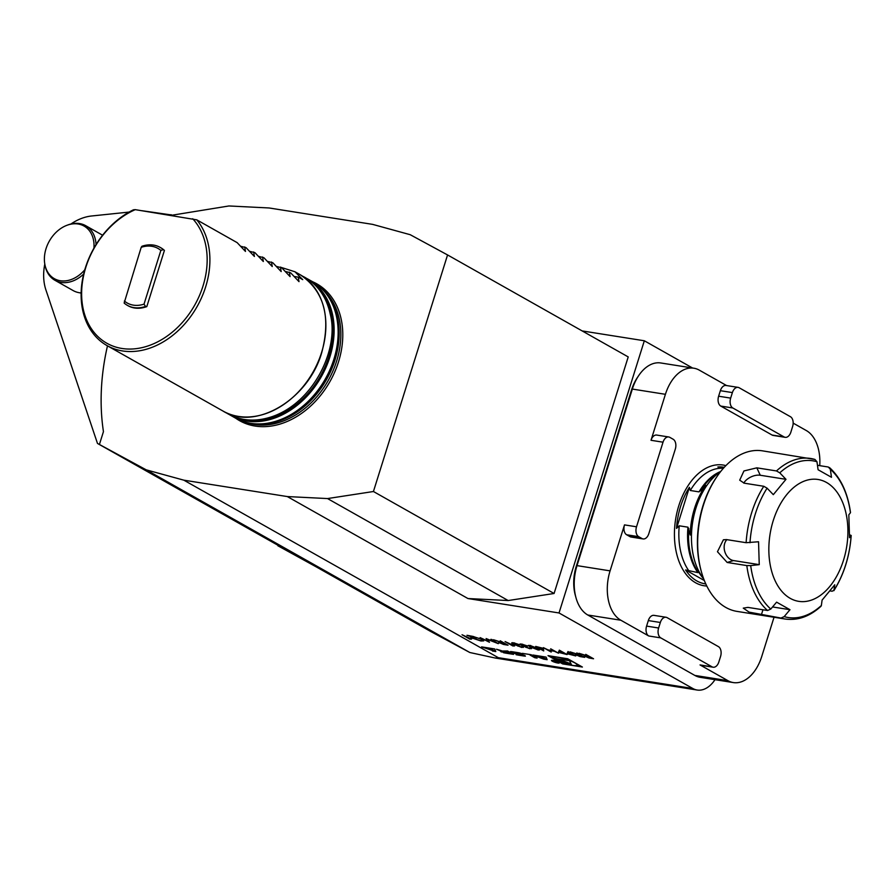 <?xml version="1.0" encoding="UTF-8"?>
<svg xmlns="http://www.w3.org/2000/svg" width="896" height="896" viewBox="0 0 896 896"><rect width="100%" height="100%" fill="white"/><g stroke="black" fill="none" stroke-linecap="round" stroke-linejoin="round"><path stroke-width="1.34" d="M576.52 654.987L575.96 655.122C574.762 654.315 575.299 654.114 577.573 654.517L570.102 651.874L579.51 654.83L576.845 652.938L584.651 657.35L580.059 656.578L575.243 654.472M559.306 650.16L567.112 654.573L558.544 652.366L558.667 651.571L561.971 652.053L559.306 650.16M559.104 652.232L558.667 651.571M543.435 648.379L543.704 650.944L535.707 646.419L543.435 648.379M531.048 648.122L529.917 648.76L520.621 644.974C519.288 644.123 519.658 643.843 521.741 644.134L527.554 645.982L522.525 644.582L521.494 645.086L526.389 646.531L527.184 646.979L525.762 647.282L531.496 648.682M529.11 648.301L530.107 647.976M525.448 647.013L524.518 646.162M521.08 644.795L519.826 644.202M521.125 644.258L521.494 645.086M526.154 646.486L525.762 647.282M514.651 645.926L512.882 645.982L505.075 641.57L514.651 645.926M490.907 639.33L498.277 643.664L487.39 639.341L489.462 642.264L480.122 637.616L487.693 641.099L486.091 638.557L495.533 642.342L490.907 639.33M471.61 639.117L469.851 639.162L462.045 634.749L471.61 639.117M535.349 655.402L532.896 655.01L543.749 659.154L547.142 659.691L546.067 657.104L535.349 655.402M552.25 661.181A4.11 0.728 -162.6 0 0 556.539 662.76A4.11 0.728 -162.6 0 0 559.339 662.917A4.11 0.728 -162.6 0 0 555.632 660.99A4.11 0.728 -162.6 0 0 551.488 660.453A4.11 0.728 -162.6 0 0 552.25 661.181M503.485 652.691A14.504 2.576 -162.6 0 0 506.128 653.195L513.531 654.36L507.573 651L501.581 651.011A14.504 2.576 -162.6 0 0 500.259 650.866L501.122 651.851L503.63 652.221M501.469 650.698L496.507 649.242L499.766 650.597A14.504 2.576 -162.6 0 0 501.435 650.922M530.018 655.043L534.778 657.731L537.096 658.101L531.138 654.73L522.402 653.352L530.163 654.573M516.085 654.685A14.504 2.576 -162.6 0 0 518.728 655.189L523.163 655.894A14.504 2.576 -162.6 0 0 525.403 656.163L519.848 653.027A14.504 2.576 -162.6 0 0 517.205 652.523L512.77 651.818A14.504 2.576 -162.6 0 0 510.53 651.549L512.378 653.094L518.314 654.035L513.621 652.445L520.498 653.834L522.816 655.234L516.23 654.214M492.419 651.022L495.813 651.56L494.738 648.962L481.566 646.878L492.565 650.53M171.226 215.342L228.906 205.968L269.125 207.973L372.602 224.37L410.222 234.707L447.563 254.946L628.219 356.922L554.086 593.488L508.178 600.544L467.958 598.539L559.026 612.965L692.843 688.509A31.338 19.723 99 0 0 697.155 690.032A31.338 19.723 99 0 0 714.997 679.672M467.958 598.539L287.302 496.563L183.826 480.166L498.299 657.675L692.843 688.509M548.016 655.648L562.654 663.914L582.389 667.038L567.75 658.773L548.016 655.648M471.33 637.806L470.064 636.373L466.973 635.286L472.741 636.362L482.373 639.542L483.773 640.864L480.984 641.01L471.33 637.806L470.176 636.003M499.901 642.846L499.33 642.981C498.131 642.174 498.669 641.973 500.942 642.376L493.472 639.733L502.88 642.69L500.226 640.797L508.032 645.21L503.429 644.437L498.613 642.331M522.95 646.845L521.819 647.472L512.523 643.698C511.19 642.835 511.571 642.555 513.643 642.846L519.456 644.706L514.427 643.294L513.397 643.81L518.291 645.254L519.086 645.702L517.675 645.994L523.398 647.394M521.013 647.024L522.01 646.688M517.35 645.736L516.421 644.885M512.982 643.507L511.728 642.914M513.038 642.97L513.397 643.81M518.067 645.21L517.675 645.994M529.827 645.411L537.443 648.278L539.582 649.947L530.298 647.147L528.226 645.512L529.827 645.411M550.682 648.794L558.488 653.206L554.333 651.246L548.934 650.395L551.197 652.053L543.39 647.64L548.139 649.936L553.538 650.798L550.682 648.794M567.941 651.538L575.747 655.939L567.179 653.733L567.302 652.949L570.606 653.419L567.941 651.538M567.739 653.598L567.302 652.949M585.424 656.398L584.864 656.533C583.666 655.726 584.203 655.525 586.477 655.928L579.006 653.285L588.414 656.242L585.749 654.349L593.555 658.762L588.963 657.989L584.147 655.883M559.026 612.965L644.325 340.771L692.574 368.01M576.005 597.789L575.333 595.358A35.246 22.187 -81 0 1 576.24 566.406L631.568 389.85A35.246 22.187 -81 0 1 637.134 377.944L638.534 375.838A39.166 24.651 99 0 0 632.341 389.066L577.013 565.622A39.166 24.651 99 0 0 576.005 597.789A39.166 24.651 99 0 0 587.787 615.003L694.848 675.427A39.166 24.651 99 0 0 700.246 677.331L733.309 682.573A39.166 24.651 -81 0 1 727.922 680.669L700.034 664.933L712.062 666.837A7.829 4.928 99 0 0 713.149 667.218A7.829 4.928 99 0 0 718.827 661.998L720.563 656.477A7.829 4.928 99 0 0 718.402 646.61L667.106 617.646A7.829 4.928 99 0 0 666.03 617.266A7.829 4.928 99 0 0 660.341 622.485L648.312 620.581A7.829 4.928 -81 0 1 654.002 615.362L666.03 617.266M697.155 690.032L495.354 658.056L469.829 652.512L431.032 631.669L97.474 443.43L45.931 289.99A50.915 38.528 119.4 0 1 44.8 264.074M644.325 340.771L582.176 330.926M495.354 658.056L498.299 657.675M469.829 652.512L146.216 469.84L183.826 480.166M97.474 443.43L146.216 469.84M508.178 600.544L327.533 498.568L287.302 496.563M554.086 593.488L373.43 491.512L327.533 498.568M447.563 254.946L373.43 491.512M93.934 248.147A30.206 22.848 -60.6 0 0 93.957 243.41A30.206 22.848 -60.6 0 0 66.965 225.288L67.995 224.907A31.338 23.71 119.4 0 1 85.725 225.702A31.338 23.71 119.4 0 1 95.995 243.712A31.338 23.71 119.4 0 1 96.051 244.586M83.653 274.064A31.338 23.71 119.4 0 1 54.925 280.28A31.338 23.71 119.4 0 1 45.069 265.507L44.867 264.432A30.206 22.848 -60.6 0 0 84.795 269.786M66.965 225.288A30.206 22.848 -60.6 0 0 44.867 264.432M54.925 280.28L73.214 290.606A31.338 23.71 -60.6 0 0 81.133 292.936M81.133 293.171A30.352 22.971 119.4 0 1 79.845 292.813M70.963 223.989A50.915 38.528 119.4 0 1 91.672 215.981L129.102 212.083M171.45 214.794A31.338 23.71 -60.6 0 1 168.672 214.558L142.106 210.728M99.422 444.472L103.443 431.626A215.432 162.994 119.4 0 1 107.486 345.845M631.568 389.85L632.341 389.066L665.414 394.307A39.166 24.651 -81 0 1 693.851 368.211L660.778 362.97A39.166 24.651 99 0 0 638.534 375.838M630 536.648L642.018 538.552A7.829 4.928 99 0 0 643.104 538.933L631.075 537.029A7.829 4.928 -81 0 1 630 536.648L626.651 534.766A7.829 4.928 -81 0 1 624.501 524.888L610.086 570.864A39.166 24.651 -81 0 0 620.861 620.234L648.738 635.981A7.829 4.928 -81 0 1 646.587 626.102L648.312 620.581M643.104 538.933A7.829 4.928 99 0 0 648.794 533.714L675.304 449.12A7.829 4.928 99 0 0 673.142 439.242L669.805 437.349A7.829 4.928 99 0 0 668.718 436.968A7.829 4.928 99 0 0 663.029 442.187L636.518 526.792A7.829 4.928 99 0 0 638.68 536.67L626.651 534.766M772.083 435.042L784.112 436.946A7.829 4.928 99 0 0 785.187 437.326L773.158 435.422A7.829 4.928 -81 0 1 772.083 435.042L720.787 406.078A7.829 4.928 -81 0 1 718.626 396.211L720.362 390.69A7.829 4.928 -81 0 1 726.051 385.47L738.069 387.374A7.829 4.928 99 0 0 732.39 392.594L720.362 390.69M785.187 437.326A7.829 4.928 99 0 0 790.877 432.107L792.602 426.586A7.829 4.928 99 0 0 790.451 416.718L739.155 387.755A7.829 4.928 99 0 0 738.069 387.374M718.626 396.211L730.654 398.115A7.829 4.928 99 0 0 732.816 407.982L720.787 406.078M713.149 667.218L701.12 665.314A7.829 4.928 -81 0 1 700.034 664.933M646.587 626.102L658.616 628.006A7.829 4.928 99 0 0 660.766 637.885L712.062 666.837M665.414 394.307L651.011 440.283A7.829 4.928 -81 0 1 656.69 435.064L668.718 436.968M784.112 436.946L732.816 407.982M730.654 398.115L732.39 392.594M642.018 538.552L638.68 536.67M658.616 628.006L660.341 622.485M793.162 423.125L806.299 430.539A39.166 24.651 -81 0 1 819.739 465.651M726.611 385.56L699.25 370.115A39.166 24.651 -81 0 0 693.851 368.211M774.032 617.254L761.746 656.477A39.166 24.651 -81 0 1 733.309 682.573M276.752 544.578L386.534 606.547M317.71 567.694L277.872 545.765M235.726 418.23A78.568 59.45 -60.6 0 0 338.52 361.827A78.568 59.45 -60.6 0 0 312.738 281.803M124.376 301.022A31.338 23.71 -60.6 0 0 144.021 304.136L160.854 250.421A31.338 23.71 -60.6 0 0 141.21 247.307L124.141 303.061A33.298 25.189 -60.6 0 0 127.366 305.346A33.298 25.189 -60.6 0 0 145.522 306.443L144.021 304.136M160.854 250.421L163.318 249.648A33.298 25.189 -60.6 0 0 160.093 247.363A33.298 25.189 -60.6 0 0 141.938 246.266L141.21 247.307M127.702 305.536A33.298 25.189 -60.6 0 0 128.027 305.726A33.298 25.189 -60.6 0 0 146.81 306.6L145.522 306.443M146.81 306.6L164.416 250.41A33.298 25.189 -60.6 0 0 160.765 247.733A33.298 25.189 -60.6 0 0 160.429 247.554M163.318 249.648L164.416 250.41M135.274 209.653L196.784 219.845A78.333 59.27 119.4 0 1 205.643 286.888A78.333 59.27 119.4 0 1 107.005 345.576A78.333 59.27 119.4 0 1 82.757 278.186A78.333 59.27 119.4 0 1 133.437 209.81L135.274 209.653A76.384 57.792 -60.6 0 0 84.963 315.482A76.384 57.792 -60.6 0 0 175.067 329.762A76.384 57.792 -60.6 0 0 192.707 218.747M280.885 267.322L294.974 271.779L302.725 279.653L298.256 277.133L294.314 276.506M298.256 277.133L299.006 281.646M298.558 281.187L290.674 272.854L285.387 271.466M289.341 272.093L290.08 276.606M289.643 276.158L281.758 267.814L276.472 266.437M280.414 267.064L281.165 271.578M267.546 261.397L272.832 262.774L280.717 271.118M271.499 262.024L272.238 266.538M271.802 266.078L263.917 257.746L258.63 256.357M262.573 256.984L263.323 261.498M249.704 251.328L254.99 252.706L262.875 261.05M253.658 251.955L254.397 256.469M240.789 246.288L246.075 247.677L253.96 256.01M244.731 246.915L245.47 251.429M196.784 219.845L237.149 242.637L245.034 250.981M306.634 278.398L312.267 281.534A78.333 59.27 119.4 0 1 326.368 293.922A78.333 59.27 119.4 0 1 333.883 359.274A78.333 59.27 119.4 0 1 253.142 423.64A78.333 59.27 119.4 0 1 235.245 417.973L229.645 414.77M326.368 293.922L327.51 295.422A77.549 58.677 119.4 0 1 334.947 360.125A77.549 58.677 119.4 0 1 255.013 423.842L253.142 423.64M561.646 662.469L564.446 663.421M576.8 665.381L580.496 665.963M562.89 663.174L562.654 663.914M577.102 665.067A12.466 2.218 -162.6 0 0 565.869 659.232A12.466 2.218 -162.6 0 0 553.302 657.608A12.466 2.218 -162.6 0 0 555.632 659.826A12.466 2.218 -162.6 0 0 568.624 664.597A12.466 2.218 -162.6 0 0 577.102 665.067L577.326 664.328A12.466 2.218 -162.6 0 0 577.349 664.194M568.994 659.467A12.466 2.218 -162.6 0 0 566.194 658.526M553.829 656.566A12.466 2.218 -162.6 0 0 553.538 656.88L553.302 657.608M550.144 655.984L553.291 657.754M569.475 660.722L554.523 658.347L571.603 664.955L569.475 660.722M558.141 658.918L571.099 663.936M493.192 650.765L487.939 648.76L492.677 649.51L493.192 650.765L492.677 649.51M493.315 650.384L495.466 650.731M522.816 655.234L522.805 654.27L522.57 655.01M521.472 653.52L522.805 654.27M511.314 651.627L513.296 651.907M512.613 652.355L512.378 653.094M522.861 655.066L523.398 655.155A14.504 2.576 -162.6 0 0 524.854 655.357M530.947 654.707L535.192 657.026M535.013 656.992L534.778 657.731M501.043 650.944L502.163 651.493M507.091 650.922L506.901 651.56M510.093 653.05L511.627 653.285M506.99 651.258L510.238 652.579L510.014 653.318L502.32 651.582L508.01 652.187L510.014 653.318M508.245 651.448L508.01 652.187M552.854 661.282A3.326 0.594 -162.6 0 0 556.326 662.558A3.326 0.594 -162.6 0 0 558.589 662.682A3.326 0.594 -162.6 0 0 555.587 661.125A3.326 0.594 -162.6 0 0 552.227 660.688A3.326 0.594 -162.6 0 0 552.854 661.282M554.926 661.595L558.174 662.749L554.96 661.528M557.435 662.491L555.15 661.819L557.48 662.357M544.645 658.526L546.806 658.862M544.533 658.907L539.269 656.891L544.006 657.642L544.533 658.907L544.006 657.642M483.75 640.651L481.421 640.685M472.304 636.306L471.61 636.698L476.134 638.288L471.307 636.686M471.666 636.53L472.304 637.963L480.178 640.55L482.541 640.427L482.227 639.464M473.603 636.518L471.61 636.698M481.522 639.106L473.514 636.81M482.541 640.427L481.432 639.397M496.765 642.678L495.578 642.197M489.048 641.682L487.726 641.01M486.349 638.669L487.693 641.099M491.803 639.464L495.533 642.342M507.08 644.672L506.296 644.549M499.442 642.611L498.848 642.208M501.861 642.454L500.394 642.768M500.259 642.275L500.282 643.138L506.285 644.605L503.686 643.138L500.282 643.138M503.675 642.746L502.902 642.622M523.074 646.475L521.819 647.472M516.835 645.478L516.466 644.762M512.635 643.328L511.907 642.779M514.539 642.925L513.52 643.44M531.16 647.752L529.917 648.76M524.933 646.755L524.552 646.05M520.733 644.605L520.005 644.056M522.637 644.213L521.606 644.717M539.526 649.723L538.037 650.048M530.186 646.654L528.405 645.366M530.712 645.49L529.794 645.893M530.678 645.579L529.682 646.251L531.238 647.304L537.197 649.589L538.317 649.51L537.88 648.536M537.197 649.589C538.754 649.645 538.53 649.163 536.502 648.133L530.6 645.859L529.682 646.251M542.517 648.234L542.64 649.958L543.704 650.944M539.258 647.998L538.574 647.606M538.294 647.506L537.522 647.382M542.382 648.536L539.246 648.043L542.64 649.958L542.483 648.234M554.333 650.854L553.549 650.731M548.957 650.35L548.262 649.958M566.171 654.035L565.387 653.912M558.667 651.997L558.779 651.213M559.395 651.661L559.485 652.512L565.376 653.968L562.766 652.501L559.485 652.512M562.766 652.109L561.994 651.986M574.795 655.402L574.022 655.278M567.291 653.363L567.414 652.579M568.03 653.027L568.12 653.878L574 655.334L571.402 653.867L568.12 653.878M571.39 653.475L570.618 653.352M583.699 656.813L582.926 656.69M576.072 654.752L575.478 654.349M578.48 654.595L577.013 654.909M576.89 654.416L576.901 655.278L582.904 656.746L580.306 655.278L576.901 655.278M580.306 654.886L579.522 654.763M592.603 658.224L591.83 658.101M584.976 656.163L584.382 655.76M587.384 656.006L585.917 656.32M585.794 655.827L585.805 656.69L591.808 658.157L589.21 656.69L585.805 656.69M589.198 656.298L588.426 656.174M773.248 520.587A61.69 38.819 99 0 0 810.219 600.499A61.69 38.819 99 0 0 841.658 500.158A61.69 38.819 99 0 0 773.248 520.587M830.155 590.923L832.126 591.237L834.042 590.173A79.318 49.918 99 0 0 851.144 535.618L849.531 537.69L848.826 514.797L850.438 512.736A79.318 49.918 99 0 0 830.346 469.291L828.318 467.018L817.466 465.293M830.346 469.291L831.477 477.288L818.093 469.739L816.962 461.731A79.318 49.918 99 0 0 779.766 472.842L776.474 470.949A81.278 51.15 -81 0 1 810.678 458.483A81.278 51.15 -81 0 1 814.934 459.458L762.474 450.845A81.278 51.15 99 0 0 716.307 477.546A81.278 51.15 99 0 0 697.906 535.058A81.278 51.15 99 0 0 701.378 571.738A81.278 51.15 99 0 0 737.027 611.397L785.243 619.035A81.278 51.15 -81 0 1 780.987 618.061L784.168 616.616L789.981 609.706L772.565 606.95M726.891 539.65A11.749 8.747 -106.6 0 0 724.875 551.88A11.749 8.747 -106.6 0 0 733.522 560.571L759.248 564.648L758.542 541.755L746.122 542.696A81.278 51.15 -81 0 1 763.795 486.282L767.088 488.174L773.304 494.659L785.982 479.326L760.256 475.25A11.749 6.653 -24.8 0 0 743.781 483.101M770.784 609.056L767.603 610.512A81.278 51.15 -81 0 1 746.816 565.578L750.691 565.611A79.318 49.918 99 0 0 770.784 609.056L776.597 602.157L789.981 609.706M784.168 616.616A79.318 49.918 99 0 0 821.363 605.506L822.091 600.118L834.77 584.786L833.862 590.699C843.909 574.627 849.688 556.214 851.2 535.472L849.632 534.8M785.982 479.326L779.766 472.842M750.691 565.611L759.248 564.648M814.934 459.458L816.962 461.731M763.795 486.282L744.15 483.168L739.704 480.166L743.938 470.96L756.829 467.835L776.474 470.949M746.816 565.578L727.171 562.464L717.461 551.723L723.397 539.784L726.466 539.582L746.122 542.696M780.987 618.061L749.112 612.136L743.277 608.126L747.958 607.398L767.603 610.512M821.363 605.506L820.994 606.256C809.738 616.482 797.821 620.738 785.243 619.035M701.378 571.738L701.042 570.517A79.318 49.918 -81 0 1 715.602 478.598L716.307 477.546M703.651 578.771A62.664 39.435 -81 0 1 692.664 522.077A62.664 39.435 -81 0 1 720.642 471.554M676.525 528.382L679.235 525.806L687.971 527.184L690.222 535.035A60.861 38.304 -81 0 1 705.757 485.453L699.037 491.882L690.301 490.493L689.394 487.334A59.035 37.15 99 0 0 676.525 528.382L689.394 487.334M703.696 578.872L703.114 578.2A60.861 38.304 -81 0 1 698.04 570.875L697.883 572.611L685.597 569.957A59.035 37.15 99 0 0 705.779 583.912M704.334 580.53L685.597 569.957M724.248 467.331A59.035 37.15 99 0 0 717.875 466.962L723.184 468.518M576.24 566.406L577.013 565.622L610.086 570.864M660.766 637.885L648.738 635.981M624.501 524.888L636.518 526.792M663.029 442.187L651.011 440.283M706.787 586.018A61.107 38.45 -81 0 1 675.606 519.378A61.107 38.45 -81 0 1 725.861 465.629M587.787 615.003L620.861 620.234M694.848 675.427L727.922 680.669M294.974 271.779L299.992 274.613A78.333 59.27 119.4 0 1 321.619 352.352A78.333 59.27 119.4 0 1 222.981 411.04L107.005 345.576M316.042 286.037A77.549 58.677 119.4 0 1 328.821 356.664A77.549 58.677 119.4 0 1 241.069 418.88M308.246 279.261A78.333 59.27 119.4 0 1 329.874 357.011A78.333 59.27 119.4 0 1 231.235 415.699M321.16 288.12A77.549 58.677 119.4 0 1 336.638 361.077A77.549 58.677 119.4 0 1 245.482 422.184M520.677 653.24L520.498 653.834M523.398 655.155L523.163 655.894M501.357 651.123L501.122 651.851M767.088 488.174A79.318 49.918 99 0 0 755.406 513.677A79.318 49.918 99 0 0 749.986 542.73M760.256 475.25L756.829 467.835M733.522 560.571L727.171 562.464M762.955 609.773L761.331 614.947M699.037 491.882A57.971 36.478 -81 0 1 720.63 471.52M700.605 490.885A58.386 36.747 -81 0 1 717.035 473.682L720.709 471.475M697.883 572.611A57.971 36.478 -81 0 1 687.971 527.184M698.376 572.398A58.386 36.747 -81 0 1 688.8 528.562M690.301 490.493A57.971 36.478 -81 0 1 721.414 468.238M689.147 571.222A57.971 36.478 -81 0 1 679.235 525.806M225.501 412.362L227.998 413.874C241.573 421.21 256.514 422.05 272.798 416.405C314.026 401.856 339.382 348.622 330.254 314.16C326.626 297.45 318.214 285.219 305.01 277.435L302.434 276.091M102.592 235.222L85.725 225.702M128.027 305.726L127.366 305.346M160.765 247.733L160.093 247.363M299.992 274.613C323.949 290.73 331.206 316.691 321.765 352.498C308.459 399.616 255.226 431.312 222.981 411.04M850.494 512.546C847.773 492.822 840.75 477.826 829.461 467.544"/></g></svg>
